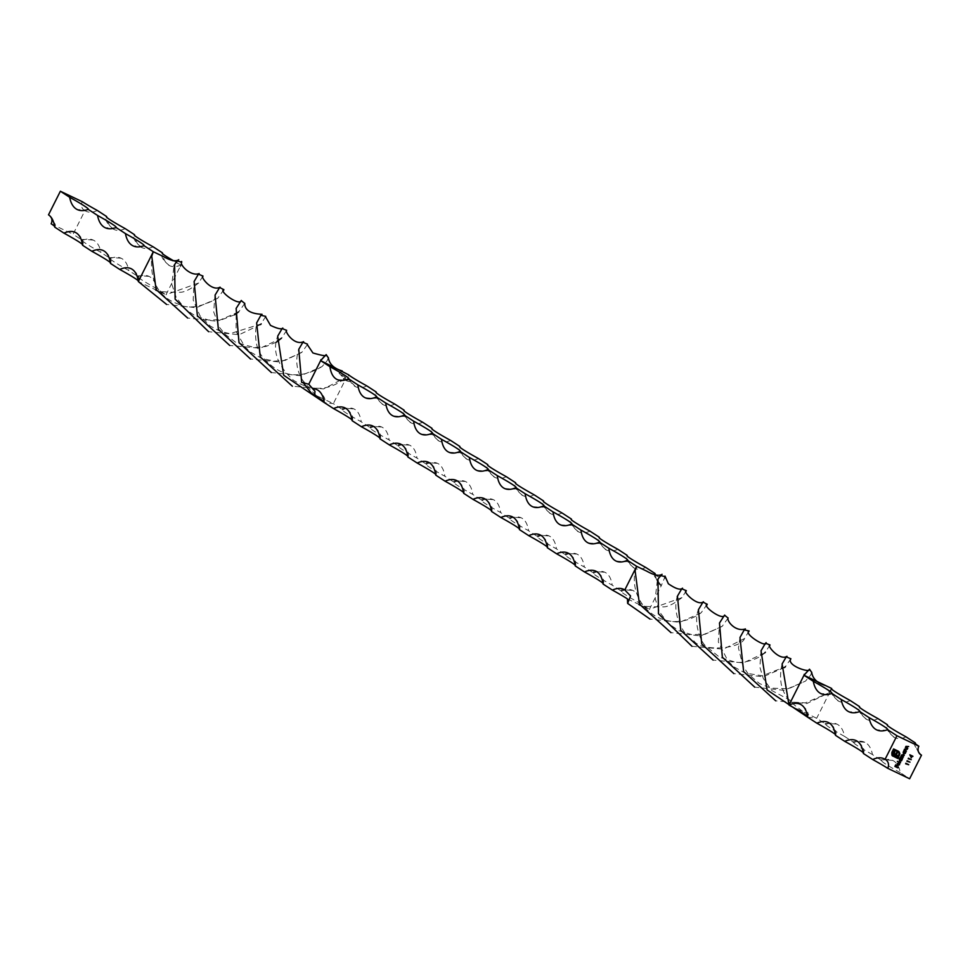 <?xml version="1.0" encoding="UTF-8"?>
<svg xmlns="http://www.w3.org/2000/svg" width="970" height="970" viewBox="0 0 970 970"><rect width="100%" height="100%" fill="white"/><g stroke="black" fill="none" stroke-linecap="round" stroke-linejoin="round"><path stroke-width="0.73" stroke-dasharray="4.85 3.64" d="M850.266 700.558A59.146 23.401 115.5 0 1 838.917 701.322A59.146 23.401 115.5 0 1 831.787 689.258M878.141 718.709A59.146 23.401 115.5 0 1 866.804 719.473A59.146 23.401 115.5 0 1 859.675 707.409M906.028 736.861A59.146 23.401 115.5 0 1 894.679 737.624A59.146 23.401 115.5 0 1 887.562 725.56M918.881 752.708A59.146 23.401 115.5 0 1 915.45 743.711M788.998 705.057L816.679 718.261L825.979 724.311A64.99 25.705 115.5 0 1 836.904 724.117A64.99 25.705 115.5 0 1 844.567 736.412L853.867 742.462A64.99 25.705 115.5 0 1 864.791 742.268A64.99 25.705 115.5 0 1 872.454 754.563L881.742 760.613A64.99 25.705 115.5 0 1 892.679 760.419A64.99 25.705 115.5 0 1 900.342 772.714L909.63 778.764M807.658 717.206L816.679 718.261L831.666 688.457L827.713 693.429L806.882 703.541L775.721 700.825M686.311 590.682L681.983 597.593L649.366 609.366L661.237 585.771A59.146 23.401 115.5 0 1 655.187 574.313M769.95 644.977L765.378 652.216C755.703 662.413 736.666 663.347 734.387 661.879L719.461 657.187L705.626 645.826C700.619 642.334 693.186 621.649 698.424 609.718M764.651 652.943L743.384 662.874L713.108 660.085M749.058 630.961L744.536 638.527L723.28 649.172L691.986 646.311M656.229 575.186A59.146 2.837 26.7 0 0 658.594 576.811L665.093 576.653L661.237 585.771M790.841 658.763L785.397 666.717L762.311 675.787L745.154 673.047L734.435 667.154L728.094 661.285L718.333 642.031L719.485 623.031M784.427 667.566L763.172 676.733L733.878 673.616M707.203 604.286L701.201 612.713C668.718 636.684 628.026 608.154 635.12 570.724M700.958 612.919L679.715 622.328L649.985 619.066M627.444 598.902L649.366 609.366L640.067 603.316A59.146 2.837 -153.3 0 1 621.2 591.336A59.146 2.837 -153.3 0 1 621.479 591.215L612.191 585.165A59.146 2.837 -153.3 0 1 593.313 573.185A59.146 2.837 -153.3 0 1 593.591 573.064L584.304 567.013A59.146 2.837 -153.3 0 1 565.425 555.034A59.146 2.837 -153.3 0 1 565.704 554.913L556.416 548.862A59.146 2.837 -153.3 0 1 537.538 536.883A59.146 2.837 -153.3 0 1 537.829 536.762L528.529 530.711A59.146 2.837 -153.3 0 1 509.65 518.732A59.146 2.837 -153.3 0 1 509.941 518.611L500.641 512.56A59.146 2.837 -153.3 0 1 481.763 500.581A59.146 2.837 -153.3 0 1 482.054 500.459L472.754 494.409A59.146 2.837 -153.3 0 1 453.875 482.429A59.146 2.837 -153.3 0 1 454.166 482.308L444.866 476.258A59.146 2.837 -153.3 0 1 426 464.278A59.146 2.837 -153.3 0 1 426.279 464.157L416.991 458.107A59.146 2.837 -153.3 0 1 398.112 446.127A59.146 2.837 -153.3 0 1 398.391 446.006L389.103 439.956A59.146 2.837 -153.3 0 1 370.225 427.976A59.146 2.837 -153.3 0 1 370.516 427.855L361.216 421.804A59.146 2.837 -153.3 0 1 342.337 409.825A59.146 2.837 -153.3 0 1 342.628 409.704L333.328 403.653L324.307 402.599M311.406 393.189L333.328 403.653L345.199 380.058L345.599 377.524L323.531 388.934L292.37 386.218M602.976 583.249A59.146 2.837 -153.3 0 1 603.376 583.928A59.146 2.837 -153.3 0 1 603.085 584.049M575.089 565.098A59.146 2.837 -153.3 0 1 575.489 565.777A59.146 2.837 -153.3 0 1 575.21 565.898M547.201 546.947A59.146 2.837 -153.3 0 1 547.601 547.626A59.146 2.837 -153.3 0 1 547.322 547.747M519.314 528.795A59.146 2.837 -153.3 0 1 519.714 529.474A59.146 2.837 -153.3 0 1 519.435 529.596M491.426 510.644A59.146 2.837 -153.3 0 1 491.838 511.323A59.146 2.837 -153.3 0 1 491.547 511.445M463.539 492.493A59.146 2.837 -153.3 0 1 463.951 493.172A59.146 2.837 -153.3 0 1 463.66 493.293M435.663 474.342A59.146 2.837 -153.3 0 1 436.063 475.021A59.146 2.837 -153.3 0 1 435.772 475.142M407.776 456.191A59.146 2.837 -153.3 0 1 408.176 456.87A59.146 2.837 -153.3 0 1 407.885 456.991M379.888 438.04A59.146 2.837 -153.3 0 1 380.288 438.731A59.146 2.837 -153.3 0 1 380.01 438.84M352.001 419.889A59.146 2.837 -153.3 0 1 352.401 420.58A59.146 2.837 -153.3 0 1 352.122 420.689M324.113 401.738A59.146 2.837 -153.3 0 1 324.526 402.429A59.146 2.837 -153.3 0 1 324.235 402.538M286.599 330.358L282.027 337.608M281.47 338.166L260.202 348.242L229.757 345.478M202.96 276.074L198.632 282.985L166.015 294.747L181.002 264.943L163.384 256.541M138.213 280.742A59.146 2.837 -153.3 0 1 138.613 281.421A59.146 2.837 -153.3 0 1 138.334 281.542L166.015 294.747L156.716 288.696A64.99 3.128 -153.3 0 1 138.043 276.68A64.99 3.128 -153.3 0 1 138.128 276.595L128.84 270.545A64.99 3.128 -153.3 0 1 110.156 258.529A64.99 3.128 -153.3 0 1 110.24 258.456L100.953 252.406A64.99 3.128 -153.3 0 1 82.268 240.378A64.99 3.128 -153.3 0 1 82.353 240.305L73.065 234.255L84.936 210.66A6.96 6.378 123.1 0 1 82.28 201.687M307.32 344.726L302.046 352.098L285.168 360.391L274.401 361.143L261.67 358.391L250.248 351.904L244.949 346.908L236.098 331.582L236.134 308.424M301.464 352.619L280.197 362.065L250.527 359.009M223.84 289.666L217.85 298.105C200.923 307.478 187.537 309.394 177.704 303.877C158.389 296.82 149.744 280.9 151.769 256.116M217.619 298.311L196.364 307.72L166.634 304.459M301.682 382.41L302.967 382.386M265.707 316.353L261.185 323.907L229.975 333.692L220.348 331.376L210.32 326.09L199.953 315.723L193.175 300.069L194.109 281.518M260.493 324.598L239.166 334.711L208.635 331.704M181.742 262.203L181.075 264.895M328.333 357.821L327.351 360.452L322.113 366.527L300.724 375.754L271.37 372.541M244.743 303.44L238.972 311.564M238.596 311.891L217.207 321.276L187.634 318.027M345.599 377.524L339.051 373.159L342.555 371.098M658.594 576.811L646.735 571.148M366.915 385.951A59.146 23.401 115.5 0 1 355.566 386.715A59.146 23.401 115.5 0 1 350.594 381.598L348.303 379.088L348.582 374.784M153.321 251.739L152.811 252.746M636.672 566.347L636.162 567.353M811.684 672.428L810.702 675.059L805.464 681.134L784.075 690.361L754.721 687.148M728.094 618.048L722.323 626.171L705.141 634.271L691.671 634.598L678.952 630.743L668.354 623.54L659.37 611.67L655.199 598.696L657.357 580.315M721.935 626.511L700.546 635.896L670.985 632.634M350.594 381.598A59.146 23.401 115.5 0 1 346.266 380.664A59.146 23.401 115.5 0 1 345.199 380.058M394.79 404.102A59.146 23.401 115.5 0 1 383.453 404.866A59.146 23.401 115.5 0 1 376.324 392.801M422.678 422.253A59.146 23.401 115.5 0 1 411.328 423.017A59.146 23.401 115.5 0 1 404.211 410.953M450.565 440.404A59.146 23.401 115.5 0 1 439.216 441.168A59.146 23.401 115.5 0 1 432.099 429.104M478.452 458.555A59.146 23.401 115.5 0 1 467.103 459.307A59.146 23.401 115.5 0 1 459.986 447.255M506.34 476.707A59.146 23.401 115.5 0 1 494.991 477.458A59.146 23.401 115.5 0 1 487.861 465.406M534.227 494.858A59.146 23.401 115.5 0 1 522.878 495.609A59.146 23.401 115.5 0 1 515.749 483.557M562.115 513.009A59.146 23.401 115.5 0 1 550.766 513.76A59.146 23.401 115.5 0 1 543.636 501.708M589.99 531.16A59.146 23.401 115.5 0 1 578.641 531.912A59.146 23.401 115.5 0 1 571.524 519.859M617.878 549.311A59.146 23.401 115.5 0 1 606.529 550.063A59.146 23.401 115.5 0 1 599.411 538.01M645.765 567.462A59.146 23.401 115.5 0 1 634.416 568.214A59.146 23.401 115.5 0 1 627.299 556.162M621.479 591.215A59.146 23.401 115.5 0 1 632.828 590.451A59.146 23.401 115.5 0 1 640.067 603.316M593.591 573.064A59.146 23.401 115.5 0 1 604.94 572.3A59.146 23.401 115.5 0 1 612.191 585.165M565.704 554.913A59.146 23.401 115.5 0 1 577.053 554.149A59.146 23.401 115.5 0 1 584.304 567.013M537.829 536.762A59.146 23.401 115.5 0 1 549.178 535.998A59.146 23.401 115.5 0 1 556.416 548.862M509.941 518.611A59.146 23.401 115.5 0 1 521.29 517.847A59.146 23.401 115.5 0 1 528.529 530.711M482.054 500.459A59.146 23.401 115.5 0 1 493.403 499.695A59.146 23.401 115.5 0 1 500.641 512.56M454.166 482.308A59.146 23.401 115.5 0 1 465.515 481.544A59.146 23.401 115.5 0 1 472.754 494.409M426.279 464.157A59.146 23.401 115.5 0 1 437.628 463.393A59.146 23.401 115.5 0 1 444.866 476.258M398.391 446.006A59.146 23.401 115.5 0 1 409.74 445.242A59.146 23.401 115.5 0 1 416.991 458.107M370.516 427.855A59.146 23.401 115.5 0 1 381.853 427.091A59.146 23.401 115.5 0 1 389.103 439.956M342.628 409.704A59.146 23.401 115.5 0 1 353.977 408.952A59.146 23.401 115.5 0 1 361.216 421.804M110.325 262.591A59.146 2.837 -153.3 0 1 110.725 263.27A59.146 2.837 -153.3 0 1 110.447 263.391M82.438 244.44A59.146 2.837 -153.3 0 1 82.85 245.119A59.146 2.837 -153.3 0 1 82.559 245.24M54.55 226.289A59.146 2.837 -153.3 0 1 54.963 226.968A59.146 2.837 -153.3 0 1 54.672 227.089M51.143 223.791L73.065 234.255M173.363 260.639A59.146 2.837 26.7 0 0 181.002 264.943A59.146 23.401 115.5 0 1 169.653 265.707A59.146 23.401 115.5 0 1 162.536 253.643M51.119 217.292A6.96 6.378 123.1 0 0 48.5 214.831M138.128 276.595A64.99 25.705 115.5 0 1 149.065 276.401A64.99 25.705 115.5 0 1 156.716 288.696M110.24 258.456A64.99 25.705 115.5 0 1 121.177 258.25A64.99 25.705 115.5 0 1 128.84 270.545M82.353 240.305A64.99 25.705 115.5 0 1 93.29 240.099A64.99 25.705 115.5 0 1 100.953 252.406M97.352 210.49A59.146 23.401 115.5 0 1 86.003 211.254A59.146 23.401 115.5 0 1 84.936 210.66M125.239 228.641A59.146 23.401 115.5 0 1 113.89 229.405A59.146 23.401 115.5 0 1 106.761 217.341M153.114 246.792A59.146 23.401 115.5 0 1 141.778 247.556A59.146 23.401 115.5 0 1 134.648 235.492M807.464 716.357A59.146 2.837 -153.3 0 1 807.877 717.036A59.146 2.837 -153.3 0 1 807.586 717.157M844.567 736.412A64.99 3.128 -153.3 0 1 825.894 724.396A64.99 3.128 -153.3 0 1 825.979 724.311M872.454 754.563A64.99 3.128 -153.3 0 1 853.77 742.547A64.99 3.128 -153.3 0 1 853.867 742.462M900.342 772.714A64.99 3.128 -153.3 0 1 881.657 760.698A64.99 3.128 -153.3 0 1 881.742 760.613M863.239 752.659A59.146 2.837 -153.3 0 1 863.639 753.338A59.146 2.837 -153.3 0 1 863.361 753.46M835.352 734.508A59.146 2.837 -153.3 0 1 835.752 735.187A59.146 2.837 -153.3 0 1 835.473 735.308M903.555 750.974L905.883 752.102M903.397 754.029L902.973 752.284M902.876 752.223L903.822 751.471M903.482 753.702L904.913 753.193L904.525 751.798M904.452 750.198L904.561 749.131M904.464 749.07L907.277 749.313M904.889 750.356L906.368 751.132M905.847 747.421L905.956 746.354M905.859 746.294L908.672 746.536M906.295 747.579L907.762 748.355M905.713 762.893L908.854 764.409M900.718 756.527L901.724 756.079M901.639 756.018L901.639 754.951M901.542 754.89L904.307 755.218M901.785 755.072L903.482 756.855M900.96 756.709L902.658 758.504M898.947 757.922L902.173 759.474M899.687 761.401L899.263 759.655M899.178 759.595L900.136 758.843M899.784 761.074L901.203 760.565L900.815 759.17M897.383 761.038L900.609 762.59M897.953 765.015L899.311 764.59M899.214 764.53L899.287 763.487M897.298 763.572L897.238 764.712M897.202 763.511L898.22 762.82M898.123 762.76L899.129 762.929M897.686 764.857L898.608 763.026M892.376 755.775L891.539 753.848M891.442 753.787L891.879 752.38M891.782 752.32L893.6 748.937M893.503 748.876L898.402 751.229M898.305 751.168L899.348 752.089L898.305 751.168M898.863 754.733L899.129 753.084M899.032 753.023L898.002 751.786M893.212 755.533L897.541 757.618M897.444 757.558L897.868 756.709M893.309 753.848L893.746 754.587M893.224 753.787L893.285 752.95M893.188 752.89L893.661 751.883M893.564 751.823L894.122 750.95M894.037 750.889L894.861 751.313M894.813 754.199L895.589 754.587M895.492 754.527L896.777 752.223M896.68 752.162L897.505 752.562M896.219 754.878L898.96 756.188M911.218 757.74L909.787 754.842M909.727 754.721L911.933 755.8M912.152 755.885L912.952 756.285M911.194 757.012L911.691 756.03M908.26 757.837L911.4 759.352M906.986 760.371L910.127 761.886M894.789 766.385L895.686 764.833M895.249 766.239L896.28 766.736M896.195 766.676L896.935 765.439M896.498 766.833L898.087 767.597M761.038 650.773L759.862 667.19L763.269 678.418L771.671 690.47L793.666 702.171L805.342 702.862L827.713 693.429M677.46 596.126C671.482 613.149 683.122 635.908 693.829 640.818C701.08 651.743 740.559 649.391 744.536 638.527M681.764 588.778L682.395 588.232M829.968 691.852L831.545 688.821M782.111 663.953C774.327 697.672 798.237 706.269 802.966 711.822L799.062 709.858M786.246 656.884L786.852 656.351M681.983 597.593C673.823 604.031 667.433 607.135 662.813 606.893C646.165 606.808 638.102 605.959 638.636 604.371L643.304 606.468M315.711 395.251L319.615 397.215C318.184 398.076 312.413 392.256 302.288 379.755C296.432 369.97 295.256 359.834 298.76 349.333M303.501 341.731L302.895 342.277M276.329 342.167L266.022 346.472L254.71 347.575L236.001 342.519L224.943 334.226L219.45 327.266L213.691 311.952L214.928 295.51M198.632 282.985C190.472 289.424 184.082 292.516 179.462 292.273C162.814 292.188 154.751 291.352 155.285 289.751L159.953 291.861M344.362 378.821C328.636 390.91 311.685 391.407 293.51 380.301C277.359 365.496 272.085 350.788 277.687 336.166M181.511 264.313L180.42 266.847L181.645 261.463M199.044 273.625L198.413 274.171M328.321 357.566L327.351 360.452M322.113 366.527C300.385 379.512 281.348 377.184 264.992 359.543C256.686 351.698 253.897 339.476 256.638 322.901M261.9 314.377L260.869 315.286M234.522 314.826L222.057 319.615L208.489 320.003L195.71 316.184L185.124 309.03L176.091 297.196L171.884 284.368L173.982 265.768M178.613 259.778L177.267 260.942M355.566 386.715L348.303 379.088M320.706 360.27L323.944 356.414M316.996 389.685C323.616 394.838 326.126 399.082 324.526 402.429M804.057 674.877L807.295 671.022M739.989 637.508L738.473 648.057L742.874 665.844L748.379 674.198L759.583 683.583L770.495 688.082L788.477 688.773L805.464 681.134M744.22 629.894L745.251 628.996M660.619 575.549L661.964 574.385M811.672 672.174L810.702 675.059M621.2 591.336C625.407 591.615 612.882 588.62 632.828 590.451M634.416 568.214C627.784 563.061 625.274 558.817 626.887 555.471M342.337 409.825C346.557 410.116 334.019 407.109 353.977 408.952M370.225 427.976C374.444 428.267 361.907 425.26 381.853 427.091M398.112 446.127C402.32 446.418 389.794 443.411 409.74 445.242M426 464.278C430.207 464.569 417.682 461.562 437.628 463.393M453.875 482.429C458.095 482.72 445.57 479.713 465.515 481.544M481.763 500.581C485.982 500.872 473.445 497.865 493.403 499.695M509.65 518.732C513.87 519.023 501.332 516.016 521.29 517.847M537.538 536.883C541.757 537.174 529.22 534.167 549.178 535.998M565.425 555.034C569.645 555.325 557.107 552.318 577.053 554.149M593.313 573.185C597.52 573.476 584.995 570.469 604.94 572.3M654.774 573.622L654.435 576.204L661.649 586.038M606.529 550.063C599.909 544.91 597.399 540.666 598.999 537.319M578.641 531.912C572.021 526.758 569.511 522.515 571.124 519.168M550.766 513.76C544.134 508.607 541.624 504.364 543.236 501.029M522.878 495.609C516.246 490.456 513.736 486.212 515.349 482.878M494.991 477.458C488.359 472.305 485.849 468.061 487.461 464.727M467.103 459.307C460.471 454.154 457.961 449.91 459.574 446.576M439.216 441.168C432.584 436.003 430.074 431.759 431.686 428.425M411.328 423.017C404.708 417.852 402.198 413.608 403.799 410.274M383.453 404.866C376.821 399.701 374.311 395.457 375.923 392.122M337.172 379.549C357.118 381.404 344.629 378.312 348.8 378.664M365.059 397.7C385.005 399.555 372.516 396.463 376.687 396.815M392.947 415.851C412.893 417.706 400.404 414.614 404.575 414.966M420.822 434.002C440.78 435.857 428.291 432.765 432.462 433.117M448.71 452.153C468.668 454.008 456.179 450.917 460.35 451.268M476.597 470.304C496.555 472.16 484.066 469.068 488.237 469.419M504.485 488.456C524.443 490.311 511.942 487.219 516.125 487.57M532.372 506.607C552.318 508.462 539.829 505.37 544 505.722M560.26 524.758C580.205 526.613 567.717 523.521 571.888 523.873M588.147 542.909C608.093 544.764 595.604 541.672 599.775 542.024M616.023 561.048C635.98 562.903 623.492 559.823 627.663 560.175M603.376 583.928C604.601 579.551 602.091 575.307 595.847 571.184M630.561 595.956L623.734 589.336M575.489 565.777C576.726 561.4 574.216 557.156 567.959 553.033M547.601 547.626C548.838 543.249 546.328 539.005 540.072 534.882M519.714 529.474C520.951 525.097 518.441 520.854 512.196 516.743M491.838 511.323C493.063 506.946 490.553 502.702 484.309 498.592M463.951 493.172C465.176 488.795 462.666 484.551 456.421 480.441M436.063 475.021C437.288 470.644 434.778 466.4 428.534 462.29M408.176 456.87C409.413 452.493 406.903 448.249 400.646 444.139M380.288 438.731C381.525 434.342 379.015 430.098 372.759 425.988M352.401 420.58C353.638 416.191 351.128 411.947 344.871 407.837M93.29 240.099C83.25 239.214 79.576 239.311 82.268 240.378M121.177 258.25C111.126 257.365 107.464 257.45 110.156 258.529M149.065 276.401C139.013 275.516 135.339 275.601 138.043 276.68M88.343 209.302L87.688 209.932L77.321 209.581M116.23 227.453L115.575 228.083L105.209 227.732M144.106 245.604L143.463 246.234L133.096 245.883M82.85 245.119C84.075 240.742 81.565 236.486 75.32 232.376M54.963 226.968L55.302 224.397L49.179 215.207M110.725 263.27C111.962 258.893 109.452 254.637 103.196 250.527M138.613 281.421C139.85 277.044 137.34 272.788 131.083 268.678M113.89 229.405C107.258 224.252 104.748 220.008 106.36 216.662M86.003 211.254L84.257 210.272M141.778 247.556C135.145 242.403 132.635 238.159 134.248 234.813M169.653 265.707C163.033 260.554 160.523 256.298 162.123 252.964M892.679 760.419C882.639 759.534 878.965 759.619 881.657 760.698M864.791 742.268C854.752 741.383 851.078 741.468 853.77 742.547M836.904 724.117C826.864 723.232 823.19 723.317 825.894 724.396M887.732 729.622L887.077 730.252L876.71 729.901M859.844 711.471L859.19 712.101L848.823 711.75M831.957 693.32L831.314 693.95L820.935 693.598M863.639 753.338C864.876 748.949 862.366 744.705 856.11 740.595M883.997 758.746L885.743 759.728M835.752 735.187C836.989 730.798 834.479 726.554 828.222 722.444M807.877 717.036C809.101 712.659 806.591 708.403 800.347 704.293M894.679 737.624C888.059 732.471 885.549 728.215 887.15 724.881M915.037 743.032L914.698 745.603L920.821 754.793M866.804 719.473C860.172 714.32 857.662 710.064 859.274 706.73M838.917 701.322C832.284 696.169 829.774 691.913 831.387 688.579M302.41 382.253L309.43 384.605L314.959 391.262M339.051 373.159L346.266 380.664"/><path stroke-width="1.45" d="M891.903 755.193L891.879 752.38L893.6 748.937L898.402 751.229L899.857 753.484L899.238 755.642L898.669 755.363L899.129 753.084L898.087 751.847L893.867 749.822L892.279 754.357L897.541 757.618L897.953 756.77L893.309 753.848L894.122 750.95L894.861 751.313L894.425 753.932L895.589 754.587L896.777 752.223L897.505 752.562L896.316 754.939L898.96 756.188L897.796 758.504L891.903 755.193M898.402 751.229L899.857 753.484M898.281 751.944L893.867 749.822M897.953 756.77L893.746 754.587M894.764 751.265L894.037 752.914L894.91 754.26M898.863 756.139L897.699 758.443L892.376 755.775M898.038 765.075L899.311 764.59L899.542 763.281L899.602 764.687L897.844 765.342L897.298 763.572L899.129 762.929L898.038 765.075L899.02 762.881M899.445 763.22L899.505 764.627L897.844 765.342L897.238 764.712M902.658 758.504L900.281 757.728L901.639 754.951L903.106 754.636L904.161 755.509L901.882 755.133L903.337 757.158L901.057 756.77L902.658 758.504M904.21 755.169L901.785 755.072L902.621 756.442M903.385 756.806L900.96 756.709L901.724 758.055M905.968 763.402L908.708 764.712L905.64 763.79M907.762 748.355L905.386 747.579L905.956 746.354L908.672 746.536L906.198 746.536L907.762 748.355M908.575 746.488L906.113 746.476L906.962 747.967M906.368 751.132L903.991 750.356L904.561 749.131L907.277 749.313L904.804 749.313L906.368 751.132M907.18 749.276L904.707 749.252L905.556 750.744M903.919 751.532L905.883 752.102L905.277 753.399L903.482 754.09L903.506 751.313M909.63 778.764L921.5 755.169A6.96 6.378 -56.9 0 1 918.857 746.209L896.935 735.745L885.064 759.34A6.96 6.378 -56.9 0 1 887.72 768.313L909.63 778.764M902.076 759.425L899.784 761.462L899.263 759.655L900.221 758.904L899.044 757.982L902.173 759.474L901.566 760.771L899.639 761.377M900.609 762.59L897.323 761.389L900.609 762.59M912.091 756.236L911.315 757.8L909.811 754.781L912.952 756.285L912.006 756.176L911.242 757.679M908.514 758.346L911.254 759.655L908.187 758.746M907.241 760.868L909.981 762.178L906.914 761.268M898.087 767.597L894.886 766.445L895.686 764.833L895.346 766.3L896.28 766.736L897.25 765.585L896.595 766.894L898.087 767.597M831.787 689.258A59.146 23.401 115.5 0 1 831.666 688.457L803.985 675.253L809.513 669.215L811.684 672.428M831.666 688.457A59.146 2.837 26.7 0 0 831.387 688.579A59.146 2.837 26.7 0 0 850.266 700.558L859.553 706.609A59.146 2.837 26.7 0 0 859.274 706.73A59.146 2.837 26.7 0 0 878.141 718.709L887.441 724.76A59.146 2.837 26.7 0 0 887.15 724.881A59.146 2.837 26.7 0 0 906.028 736.861L915.328 742.911A59.146 2.837 26.7 0 0 915.037 743.032A59.146 2.837 26.7 0 0 918.857 746.209M859.675 707.409A59.146 23.401 115.5 0 1 859.553 706.609M887.562 725.56A59.146 23.401 115.5 0 1 887.441 724.76M921.5 755.169A59.146 23.401 115.5 0 1 918.881 752.708M915.45 743.711A59.146 23.401 115.5 0 1 915.328 742.911M807.658 717.206L767.052 689.876L761.038 650.773L765.488 643.159L769.95 644.977M765.378 652.216L764.651 652.943M713.108 660.085L680.734 630.367L677.46 596.126L681.764 588.778L686.311 590.682M775.721 700.825L743.638 671.604L739.989 637.508L744.22 629.894L749.058 630.961M691.986 646.311L658.472 613.743L657.963 579.151L660.619 575.549L665.093 576.653M813.284 681.304A64.99 25.705 -64.5 0 0 820.935 693.598A64.99 25.705 -64.5 0 0 831.872 693.404A64.99 3.128 26.7 0 0 831.957 693.32A64.99 3.128 26.7 0 0 813.284 681.304L803.985 675.253L788.998 705.057L782.111 663.953L786.246 656.884L790.841 658.763M785.397 666.717L784.427 667.566M733.878 673.616L701.722 643.947L698.424 609.718L703.007 602.091L707.203 604.286M649.985 619.066L627.638 603.413L630.561 595.956L624.801 589.942A59.146 23.401 -64.5 0 0 623.734 589.336A59.146 23.401 -64.5 0 0 612.385 590.099A59.146 2.837 -153.3 0 1 627.444 598.902L627.638 603.413M302.967 382.386L311.406 393.189A59.146 2.837 -153.3 0 1 314.68 395.566A59.146 2.837 -153.3 0 1 324.113 401.738M612.385 590.099L603.085 584.049A59.146 23.401 -64.5 0 0 595.847 571.184A59.146 23.401 -64.5 0 0 584.498 571.948A59.146 2.837 -153.3 0 1 602.976 583.249M584.498 571.948L575.21 565.898A59.146 23.401 -64.5 0 0 567.959 553.033A59.146 23.401 -64.5 0 0 556.61 553.797A59.146 2.837 -153.3 0 1 575.089 565.098M556.61 553.797L547.322 547.747A59.146 23.401 -64.5 0 0 540.072 534.882A59.146 23.401 -64.5 0 0 528.723 535.646A59.146 2.837 -153.3 0 1 547.201 546.947M528.723 535.646L519.435 529.596A59.146 23.401 -64.5 0 0 512.196 516.743A59.146 23.401 -64.5 0 0 500.847 517.495A59.146 2.837 -153.3 0 1 519.314 528.795M500.847 517.495L491.547 511.445A59.146 23.401 -64.5 0 0 484.309 498.592A59.146 23.401 -64.5 0 0 472.96 499.344A59.146 2.837 -153.3 0 1 491.426 510.644M472.96 499.344L463.66 493.293A59.146 23.401 -64.5 0 0 456.421 480.441A59.146 23.401 -64.5 0 0 445.072 481.193A59.146 2.837 -153.3 0 1 463.539 492.493M445.072 481.193L435.772 475.142A59.146 23.401 -64.5 0 0 428.534 462.29A59.146 23.401 -64.5 0 0 417.185 463.042A59.146 2.837 -153.3 0 1 435.663 474.342M417.185 463.042L407.885 456.991A59.146 23.401 -64.5 0 0 400.646 444.139A59.146 23.401 -64.5 0 0 389.297 444.89A59.146 2.837 -153.3 0 1 407.776 456.191M389.297 444.89L380.01 438.84A59.146 23.401 -64.5 0 0 372.759 425.988A59.146 23.401 -64.5 0 0 361.41 426.739A59.146 2.837 -153.3 0 1 379.888 438.04M361.41 426.739L352.122 420.689A59.146 23.401 -64.5 0 0 344.871 407.837A59.146 23.401 -64.5 0 0 333.534 408.588A59.146 2.837 -153.3 0 1 352.001 419.889M333.534 408.588L324.235 402.538A59.146 23.401 -64.5 0 0 316.996 389.685A59.146 23.401 -64.5 0 0 312.667 388.74L308.763 384.229L301.682 382.41L298.76 349.333L302.895 342.277L307.49 344.156M324.307 402.599L283.701 375.269L277.687 336.166L282.137 328.539L286.599 330.358M276.329 342.167L281.47 338.166M229.757 345.478L197.383 315.759L194.109 281.518L198.413 274.171L202.96 276.074M307.344 344.653L312.934 352.971C323.01 355.893 327.411 356.439 326.162 354.608L328.333 357.821M250.527 359.009L218.371 329.339L215.073 295.11L219.656 287.484L223.84 289.666M166.634 304.459L138.334 281.542A59.146 23.401 -64.5 0 0 131.083 268.678A59.146 23.401 -64.5 0 0 119.734 269.442L110.447 263.391A59.146 23.401 -64.5 0 0 103.196 250.527A59.146 23.401 -64.5 0 0 91.859 251.291L82.559 245.24A59.146 23.401 -64.5 0 0 75.32 232.376A59.146 23.401 -64.5 0 0 63.971 233.139L54.672 227.089A59.146 23.401 -64.5 0 0 48.5 214.831L60.37 191.235L69.658 197.286A64.99 25.705 -64.5 0 0 77.321 209.581A64.99 25.705 -64.5 0 0 88.258 209.387A64.99 3.128 26.7 0 0 88.343 209.302A64.99 3.128 26.7 0 0 69.658 197.286M292.37 386.218L260.287 356.996L256.638 322.901L260.869 315.286L265.707 316.353M261.185 323.907L260.493 324.598M208.635 331.704L175.121 299.136L174.612 264.543L177.267 260.942L181.742 262.203M376.324 392.801A59.146 23.401 115.5 0 1 376.202 392.001L366.915 385.951A59.146 2.837 26.7 0 1 348.582 374.784L320.633 360.634L326.162 354.608M271.37 372.541L238.996 342.604L236.134 308.424L241.19 300.554L244.743 303.44M234.522 314.826L238.596 311.891M187.634 318.027L156.073 289.545L151.769 256.116L153.321 251.739L144.021 245.689A64.99 3.128 26.7 0 0 144.106 245.604A64.99 3.128 26.7 0 0 125.433 233.588A64.99 25.705 -64.5 0 0 133.096 245.883A64.99 25.705 -64.5 0 0 144.021 245.689M178.735 259.717C175.788 261.779 170.671 260.712 163.384 256.541L153.321 251.739M329.933 366.684A59.146 2.837 -153.3 0 1 348.8 378.664A59.146 2.837 -153.3 0 1 348.521 378.785A59.146 23.401 115.5 0 1 337.172 379.549A59.146 23.401 115.5 0 1 329.933 366.684L320.633 360.634L308.763 384.229M357.809 384.835A59.146 2.837 -153.3 0 1 376.687 396.815A59.146 2.837 -153.3 0 1 376.408 396.936A59.146 23.401 115.5 0 1 365.059 397.7A59.146 23.401 115.5 0 1 357.809 384.835L348.521 378.785M385.696 402.986A59.146 2.837 -153.3 0 1 404.575 414.966A59.146 2.837 -153.3 0 1 404.296 415.087A59.146 23.401 115.5 0 1 392.947 415.851A59.146 23.401 115.5 0 1 385.696 402.986L376.408 396.936M413.584 421.138A59.146 2.837 -153.3 0 1 432.462 433.117A59.146 2.837 -153.3 0 1 432.171 433.238A59.146 23.401 115.5 0 1 420.822 434.002A59.146 23.401 115.5 0 1 413.584 421.138L404.296 415.087M441.471 439.289A59.146 2.837 -153.3 0 1 460.35 451.268A59.146 2.837 -153.3 0 1 460.059 451.389A59.146 23.401 115.5 0 1 448.71 452.153A59.146 23.401 115.5 0 1 441.471 439.289L432.171 433.238M469.359 457.44A59.146 2.837 -153.3 0 1 488.237 469.419A59.146 2.837 -153.3 0 1 487.946 469.541A59.146 23.401 115.5 0 1 476.597 470.304A59.146 23.401 115.5 0 1 469.359 457.44L460.059 451.389M497.246 475.591A59.146 2.837 -153.3 0 1 516.125 487.57A59.146 2.837 -153.3 0 1 515.834 487.692A59.146 23.401 115.5 0 1 504.485 488.456A59.146 23.401 115.5 0 1 497.246 475.591L487.946 469.541M525.134 493.742A59.146 2.837 -153.3 0 1 544 505.722A59.146 2.837 -153.3 0 1 543.721 505.843A59.146 23.401 115.5 0 1 532.372 506.607A59.146 23.401 115.5 0 1 525.134 493.742L515.834 487.692M553.009 511.893A59.146 2.837 -153.3 0 1 571.888 523.873A59.146 2.837 -153.3 0 1 571.609 523.994A59.146 23.401 115.5 0 1 560.26 524.758A59.146 23.401 115.5 0 1 553.009 511.893L543.721 505.843M580.897 530.044A59.146 2.837 -153.3 0 1 599.775 542.024A59.146 2.837 -153.3 0 1 599.484 542.145A59.146 23.401 115.5 0 1 588.147 542.909A59.146 23.401 115.5 0 1 580.897 530.044L571.609 523.994M608.784 548.195A59.146 2.837 -153.3 0 1 627.663 560.175A59.146 2.837 -153.3 0 1 627.372 560.296A59.146 23.401 115.5 0 1 616.023 561.048A59.146 23.401 115.5 0 1 608.784 548.195L599.484 542.145M662.086 574.325C658.945 576.228 653.828 575.174 646.735 571.148L636.672 566.347L627.372 560.296M655.187 574.313A59.146 23.401 115.5 0 1 655.065 573.512A59.146 2.837 26.7 0 0 654.774 573.622A59.146 2.837 26.7 0 0 656.229 575.186M655.065 573.512L645.765 567.462A59.146 2.837 26.7 0 1 626.887 555.471A59.146 2.837 26.7 0 1 627.178 555.361L617.878 549.311A59.146 2.837 26.7 0 1 598.999 537.319A59.146 2.837 26.7 0 1 599.29 537.21L589.99 531.16A59.146 2.837 26.7 0 1 571.124 519.168A59.146 2.837 26.7 0 1 571.403 519.059L562.115 513.009A59.146 2.837 26.7 0 1 543.236 501.029A59.146 2.837 26.7 0 1 543.515 500.908L534.227 494.858A59.146 2.837 26.7 0 1 515.349 482.878A59.146 2.837 26.7 0 1 515.628 482.757L506.34 476.707A59.146 2.837 26.7 0 1 487.461 464.727A59.146 2.837 26.7 0 1 487.752 464.606L478.452 458.555A59.146 2.837 26.7 0 1 459.574 446.576A59.146 2.837 26.7 0 1 459.865 446.455L450.565 440.404A59.146 2.837 26.7 0 1 431.686 428.425A59.146 2.837 26.7 0 1 431.977 428.303L422.678 422.253A59.146 2.837 26.7 0 1 403.799 410.274A59.146 2.837 26.7 0 1 404.09 410.152L394.79 404.102A59.146 2.837 26.7 0 1 375.923 392.122A59.146 2.837 26.7 0 1 376.202 392.001M152.811 252.746L138.334 281.542M636.162 567.353L624.801 589.942M312.667 388.74L314.959 391.262L314.68 395.566M754.721 687.148L722.347 657.223L719.485 623.031L724.541 615.174L728.094 618.048M670.985 632.634L639.424 604.152L635.12 570.724L636.672 566.347M404.211 410.953A59.146 23.401 115.5 0 1 404.09 410.152M432.099 429.104A59.146 23.401 115.5 0 1 431.977 428.303M459.986 447.255A59.146 23.401 115.5 0 1 459.865 446.455M487.861 465.406A59.146 23.401 115.5 0 1 487.752 464.606M515.749 483.557A59.146 23.401 115.5 0 1 515.628 482.757M543.636 501.708A59.146 23.401 115.5 0 1 543.515 500.908M571.524 519.859A59.146 23.401 115.5 0 1 571.403 519.059M599.411 538.01A59.146 23.401 115.5 0 1 599.29 537.21M627.299 556.162A59.146 23.401 115.5 0 1 627.178 555.361M125.433 233.588L116.133 227.538A64.99 3.128 26.7 0 0 116.23 227.453A64.99 3.128 26.7 0 0 97.546 215.437A64.99 25.705 -64.5 0 0 105.209 227.732A64.99 25.705 -64.5 0 0 116.133 227.538M97.546 215.437L88.258 209.387M119.734 269.442A59.146 2.837 -153.3 0 1 138.213 280.742M91.859 251.291A59.146 2.837 -153.3 0 1 110.325 262.591M63.971 233.139A59.146 2.837 -153.3 0 1 82.438 244.44M51.119 217.292A6.96 6.378 123.1 0 1 51.143 223.791A59.146 2.837 -153.3 0 1 54.55 226.289M162.536 253.643A59.146 23.401 115.5 0 1 162.414 252.843A59.146 2.837 26.7 0 0 162.123 252.964A59.146 2.837 26.7 0 0 173.363 260.639M162.414 252.843L153.114 246.792A59.146 2.837 26.7 0 1 134.248 234.813A59.146 2.837 26.7 0 1 134.527 234.691L125.239 228.641A59.146 2.837 26.7 0 1 106.36 216.662A59.146 2.837 26.7 0 1 106.639 216.54L97.352 210.49A59.146 2.837 26.7 0 1 82.28 201.687L60.37 191.235M106.761 217.341A59.146 23.401 115.5 0 1 106.639 216.54M134.648 235.492A59.146 23.401 115.5 0 1 134.527 234.691M831.872 693.404L841.16 699.455A64.99 25.705 -64.5 0 0 848.823 711.75A64.99 25.705 -64.5 0 0 859.76 711.543A64.99 3.128 26.7 0 0 859.844 711.471A64.99 3.128 26.7 0 0 841.16 699.455M859.76 711.543L869.047 717.594A64.99 25.705 -64.5 0 0 876.71 729.901A64.99 25.705 -64.5 0 0 887.647 729.695A64.99 3.128 26.7 0 0 887.732 729.622A64.99 3.128 26.7 0 0 869.047 717.594M887.647 729.695L896.935 735.745M885.064 759.34A59.146 23.401 -64.5 0 0 883.997 758.746A59.146 23.401 -64.5 0 0 872.648 759.51L863.361 753.46A59.146 23.401 -64.5 0 0 856.11 740.595A59.146 23.401 -64.5 0 0 844.761 741.359L835.473 735.308A59.146 23.401 -64.5 0 0 828.222 722.444A59.146 23.401 -64.5 0 0 816.885 723.208L807.586 717.157A59.146 23.401 -64.5 0 0 800.347 704.293A59.146 23.401 -64.5 0 0 788.998 705.057A59.146 2.837 -153.3 0 1 807.464 716.357M872.648 759.51A59.146 2.837 -153.3 0 1 887.72 768.313M844.761 741.359A59.146 2.837 -153.3 0 1 863.239 752.659M816.885 723.208A59.146 2.837 -153.3 0 1 835.352 734.508M905.252 752.15L905.277 753.399M905.18 753.338L903.397 754.029M904.695 751.908L903.155 752.344L903.64 753.799L905.01 753.253L904.622 751.859L903.252 752.405L903.64 753.799M906.125 751.362L903.991 750.343M907.52 748.585L905.398 747.567M908.611 764.651L905.871 763.341M902.415 758.734L900.293 757.715M901.785 755.072L902.524 756.382L901.785 755.072M900.96 756.709L901.627 757.994L900.96 756.709M898.899 758.261L900.221 758.904M900.985 759.28L899.445 759.716L899.833 761.111M899.82 761.111L901.3 760.625L900.912 759.231L899.542 759.777L899.93 761.171M900.366 762.82L897.335 761.377M897.747 765.281L897.141 764.651M898.705 763.087L897.48 763.632L897.784 764.918L898.705 763.087L897.577 763.693L897.784 764.918M898.305 751.168L899.348 752.089M899.76 753.435L899.529 755.072M899.432 755.012L899.238 755.642M893.77 749.761L892.448 752.647M892.351 752.587L892.279 754.357M892.182 754.296L893.212 755.533M894.51 755.109L893.661 754.527M897.408 752.526L896.316 754.939M892.909 756.151L892.279 755.715M912.709 756.515L912.006 756.176M911.776 756.091L910.357 755.4L911.291 757.073L911.776 756.091L910.454 755.46L911.291 757.073M911.157 759.595L908.417 758.285M909.884 762.117L907.144 760.807M897.844 767.84L894.886 766.421M895.904 764.942L895.346 766.3M897.153 765.536L896.595 766.894M766.13 642.637C767.294 648.663 743.178 633.677 749.07 630.888L748.937 631.494M677.46 596.126L677.193 596.914M682.516 588.184C680.443 590.318 675.726 588.838 668.354 583.758L664.996 576.071L664.789 577.938M786.961 656.29C779.795 661.225 766.118 645.001 769.95 644.88L769.792 645.535M703.42 601.764C697.733 606.929 681.801 590.936 686.311 590.609L686.19 591.094M286.441 330.916L286.599 330.273C284.307 330.661 293.801 346.12 303.61 341.683M202.839 276.486L202.96 276.001C199.978 276.45 211.678 291.982 220.069 287.156M265.586 316.887L270.509 325.387C277.565 328.721 281.652 329.606 282.779 328.03M181.645 261.463C178.929 264.41 190.714 276.826 199.165 273.564M342.264 370.964C333.886 368.491 329.242 364.029 328.321 357.566M244.525 304.131L244.743 303.307C244.683 310.073 250.454 313.746 262.058 314.304M173.982 265.768L174.612 264.543M223.633 290.382L223.852 289.569C218.104 290.854 239.723 306.75 241.336 300.457M151.611 255.122L153.03 252.224M320.949 359.652L320.706 360.27M634.962 569.742L636.381 566.832M804.3 674.271L804.057 674.877M809.513 669.215C810.799 673.556 786.173 665.541 790.853 658.691L790.671 659.333M724.687 615.077C723.074 621.334 701.443 605.486 707.203 604.177L706.985 604.989M745.409 628.924C735.369 632.222 726.566 620.873 728.094 617.926L727.876 618.739M657.963 579.151L657.357 580.315M825.615 685.572C817.237 683.11 812.593 678.636 811.672 672.174"/></g></svg>
